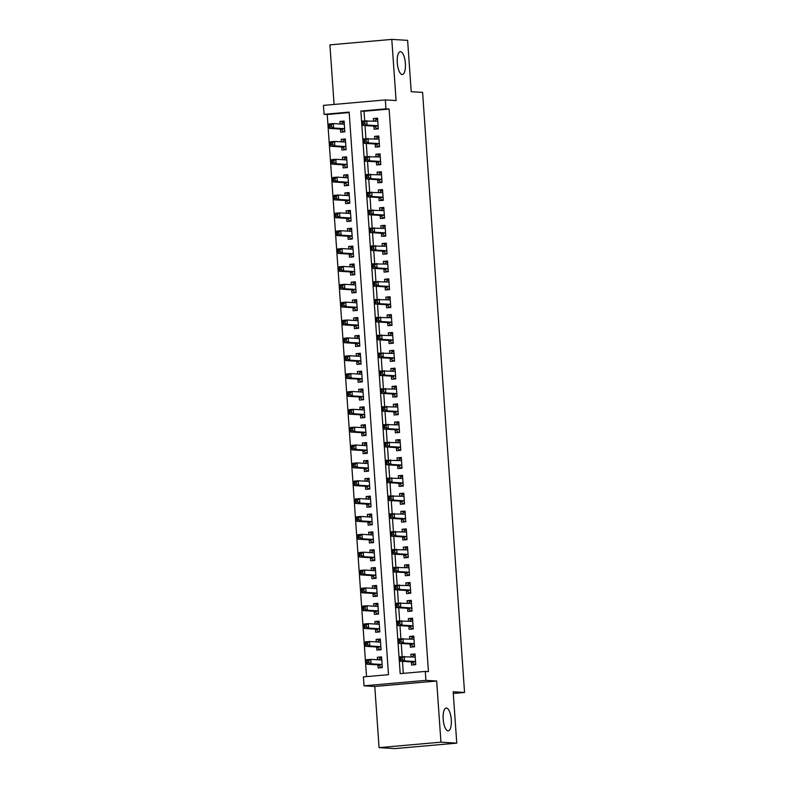<?xml version="1.0" encoding="UTF-8"?>
<svg xmlns="http://www.w3.org/2000/svg" width="788" height="788" viewBox="0 0 788 788"><rect width="100%" height="100%" fill="white"/><g stroke="black" fill="none" stroke-linecap="round" stroke-linejoin="round"><path stroke-width="1.18" d="M402.136 74.525A11.475 4.019 -95.1 0 1 397.31 63.148A11.475 4.019 -95.1 0 1 400.324 51.673A11.475 4.019 -95.1 0 1 400.531 51.663A11.475 4.019 -95.1 0 1 405.357 63.04A11.475 4.019 -95.1 0 1 402.343 74.525A11.475 4.019 -95.1 0 1 402.136 74.525M448.027 730.86A11.475 4.019 -95.1 0 1 443.201 719.493A11.475 4.019 -95.1 0 1 446.215 708.008A11.475 4.019 -95.1 0 1 446.432 708.008A11.475 4.019 -95.1 0 1 451.258 719.385A11.475 4.019 -95.1 0 1 448.234 730.86A11.475 4.019 -95.1 0 1 448.027 730.86M324.065 114.319L323.444 105.385L385.322 99.918L385.943 108.852L360.855 111.069L400.196 673.641L425.284 671.425L425.914 680.359L364.026 685.826L363.406 676.892L388.494 674.676L349.153 112.103L324.065 114.319L327.227 114.506L366.538 676.616M453.287 693.47L464.556 692.475L422.595 92.393L411.208 91.703L407.623 40.355L391.803 39.4L329.916 44.867L334.082 104.449M464.556 692.475L453.169 691.785L456.764 743.133L394.877 748.6L379.067 747.645L440.945 742.178L436.67 681.009L425.914 680.359M436.67 681.009L374.783 686.476L379.067 747.645M374.783 686.476L364.026 685.826M456.764 743.133L440.945 742.178M373.896 126.11L374.113 129.232L378.299 128.868L377.55 118.151L373.364 118.515L373.542 121.017M375.147 143.968L375.364 147.09L379.54 146.726L378.792 136.009L374.615 136.373L374.793 138.875M376.398 161.826L376.615 164.948L380.791 164.584L380.043 153.867L375.866 154.241L376.034 156.733M377.639 179.684L377.866 182.816L382.042 182.442L381.293 171.725L377.107 172.099L377.285 174.601M378.89 197.542L379.107 200.674L383.293 200.3L382.544 189.583L378.358 189.957L378.536 192.459M380.141 215.41L380.358 218.532L384.544 218.158L383.795 207.451L379.609 207.815L379.786 210.317M381.392 233.268L381.609 236.39L385.785 236.026L385.036 225.309L380.86 225.673L381.037 228.175M382.643 251.126L382.86 254.248L387.036 253.884L386.287 243.167L382.111 243.531L382.279 246.033M383.884 268.984L384.101 272.106L388.287 271.742L387.538 261.025L383.352 261.399L383.529 263.891M385.135 286.842L385.352 289.974L389.538 289.6L388.789 278.883L384.603 279.257L384.78 281.759M386.386 304.7L386.603 307.832L390.789 307.458L390.03 296.741L385.854 297.115L386.031 299.617M387.637 322.568L387.854 325.69L392.03 325.316L391.281 314.599L387.105 314.973L387.282 317.475M388.878 340.426L389.105 343.548L393.281 343.184L392.532 332.467L388.356 332.831L388.523 335.333M390.129 358.284L390.346 361.406L394.532 361.042L393.783 350.325L389.597 350.69L389.774 353.191M391.38 376.142L391.597 379.264L395.783 378.9L395.034 368.183L390.848 368.548L391.025 371.049M392.631 394L392.848 397.122L397.024 396.758L396.275 386.041L392.099 386.416L392.276 388.908M393.882 411.858L394.099 414.99L398.275 414.616L397.526 403.899L393.35 404.274L393.517 406.775M395.123 429.716L395.349 432.848L399.526 432.474L398.777 421.757L394.591 422.132L394.768 424.634M396.374 447.584L396.591 450.706L400.777 450.332L400.028 439.625L395.842 439.99L396.019 442.492M397.625 465.442L397.841 468.565L402.028 468.2L401.279 457.483L397.093 457.848L397.27 460.35M398.876 483.3L399.092 486.423L403.269 486.058L402.52 475.341L398.344 475.706L398.521 478.208M400.127 501.158L400.343 504.281L404.52 503.916L403.771 493.199L399.595 493.574L399.762 496.066M401.368 519.016L401.594 522.149L405.771 521.774L405.022 511.057L400.836 511.432L401.013 513.934M402.619 536.874L402.835 540.007L407.022 539.632L406.273 528.915L402.087 529.29L402.264 531.792M403.87 554.742L404.086 557.865L408.273 557.49L407.514 546.774L403.338 547.148L403.515 549.65M405.121 572.6L405.337 575.723L409.514 575.358L408.765 564.641L404.589 565.006L404.766 567.508M406.362 590.458L406.588 593.581L410.765 593.216L410.016 582.499L405.84 582.864L406.007 585.366M407.613 608.316L407.829 611.439L412.016 611.074L411.267 600.357L407.081 600.722L407.258 603.224M408.864 626.174L409.08 629.297L413.267 628.932L412.518 618.216L408.332 618.59L408.509 621.082M410.115 644.032L410.331 647.165L414.518 646.79L413.759 636.074L409.583 636.448L409.76 638.95M381.609 657.517L377.383 657.261L377.56 659.763M377.915 664.855L378.132 667.978L382.308 667.603L381.559 656.896L377.383 657.261M380.358 639.659L376.132 639.403L376.309 641.905M376.664 646.997L376.881 650.12L381.067 649.745L380.318 639.029L376.132 639.403M379.107 621.801L374.881 621.545L375.058 624.047M375.413 629.129L375.63 632.262L379.816 631.887L379.067 621.171L374.881 621.545M377.856 603.943L373.64 603.687L373.808 606.179M374.162 611.271L374.389 614.394L378.565 614.029L377.816 603.312L373.64 603.687M376.615 586.075L372.389 585.819L372.566 588.321M372.921 593.413L373.138 596.536L377.314 596.171L376.565 585.454L372.389 585.819M375.364 568.217L371.138 567.961L371.315 570.463M371.67 575.555L371.887 578.678L376.073 578.313L375.315 567.596L371.138 567.961M374.113 550.359L369.887 550.103L370.065 552.605M370.419 557.697L370.636 560.82L374.822 560.455L374.073 549.738L369.887 550.103M372.862 532.501L368.636 532.245L368.814 534.747M369.168 539.839L369.385 542.962L373.571 542.587L372.822 531.87L368.636 532.245M371.621 514.643L367.395 514.387L367.563 516.889M367.927 521.971L368.144 525.104L372.32 524.729L371.572 514.012L367.395 514.387M370.37 496.785L366.144 496.529L366.321 499.031M366.676 504.113L366.893 507.245L371.069 506.871L370.321 496.154L366.144 496.529M369.119 478.917L364.893 478.671L365.071 481.163M365.425 486.255L365.642 489.378L369.828 489.013L369.079 478.296L364.893 478.671M367.868 461.059L363.642 460.803L363.82 463.305M364.174 468.397L364.391 471.519L368.577 471.155L367.829 460.438L363.642 460.803M366.617 443.201L362.391 442.945L362.569 445.447M362.923 450.539L363.15 453.661L367.326 453.297L366.578 442.58L362.391 442.945M365.376 425.343L361.15 425.087L361.318 427.589M361.682 432.681L361.899 435.803L366.075 435.429L365.327 424.722L361.15 425.087M364.125 407.485L359.899 407.229L360.077 409.73M360.431 414.823L360.648 417.945L364.824 417.571L364.076 406.854L359.899 407.229M362.874 389.627L358.648 389.37L358.826 391.872M359.18 396.955L359.397 400.087L363.583 399.713L362.835 388.996L358.648 389.37M361.623 371.769L357.397 371.512L357.575 374.005M357.929 379.097L358.146 382.219L362.332 381.855L361.584 371.138L357.397 371.512M360.372 353.901L356.156 353.645L356.324 356.146M356.678 361.239L356.905 364.361L361.081 363.997L360.333 353.28L356.156 353.645M359.131 336.043L354.905 335.786L355.073 338.288M355.437 343.381L355.654 346.503L359.83 346.139L359.082 335.422L354.905 335.786M357.88 318.185L353.654 317.928L353.832 320.43M354.186 325.523L354.403 328.645L358.589 328.281L357.831 317.564L353.654 317.928M356.629 300.326L352.403 300.07L352.581 302.572M352.935 307.665L353.152 310.787L357.338 310.413L356.59 299.696L352.403 300.07M355.378 282.468L351.152 282.212L351.33 284.714M351.684 289.797L351.901 292.929L356.087 292.555L355.339 281.838L351.152 282.212M354.137 264.61L349.911 264.354L350.079 266.856M350.433 271.939L350.66 275.071L354.836 274.697L354.088 263.98L349.911 264.354M352.886 246.743L348.66 246.496L348.838 248.988M349.192 254.081L349.409 257.203L353.585 256.839L352.837 246.122L348.66 246.496M351.635 228.884L347.409 228.628L347.587 231.13M347.941 236.223L348.158 239.345L352.344 238.981L351.586 228.264L347.409 228.628M350.384 211.026L346.159 210.77L346.336 213.272M346.69 218.365L346.907 221.487L351.093 221.123L350.345 210.406L346.159 210.77M349.133 193.168L344.908 192.912L345.085 195.414M345.44 200.507L345.666 203.629L349.842 203.255L349.094 192.548L344.908 192.912M347.892 175.31L343.666 175.054L343.834 177.556M344.198 182.649L344.415 185.771L348.591 185.397L347.843 174.68L343.666 175.054M346.641 157.452L342.416 157.196L342.593 159.698M342.947 164.781L343.164 167.913L347.341 167.539L346.592 156.822L342.416 157.196M345.39 139.594L341.165 139.338L341.342 141.83M341.696 146.923L341.913 150.045L346.099 149.681L345.351 138.964L341.165 139.338M349.183 112.566L327.227 114.506M340.446 129.065L340.662 132.187L344.849 131.823L344.1 121.106L339.914 121.47L340.091 123.972M425.284 671.425L428.445 671.612L389.114 109.04L364.026 111.256L364.686 120.791M365.021 125.568L365.937 138.649M366.272 143.436L367.188 156.507M367.523 161.294L368.439 174.365M368.774 179.152L369.68 192.233M370.015 197.01L370.931 210.091M371.266 214.868L372.182 227.949M372.517 232.726L373.433 245.807M373.768 250.584L374.684 263.665M375.019 268.452L375.925 281.523M376.26 286.31L377.176 299.391M377.511 304.168L378.427 317.249M378.762 322.026L379.678 335.107M380.013 339.884L380.929 352.965M381.264 357.742L382.17 370.823M382.505 375.61L383.421 388.681M383.756 393.468L384.672 406.549M385.007 411.326L385.923 424.407M386.258 429.184L387.174 442.265M387.499 447.042L388.415 460.123M388.75 464.9L389.666 477.981M390.001 482.758L390.917 495.839M391.252 500.626L392.168 513.697M392.503 518.484L393.409 531.565M393.744 536.342L394.66 549.423M394.995 554.2L395.911 567.281M396.246 572.058L397.162 585.139M397.497 589.916L398.413 602.997M398.748 607.784L399.654 620.855M399.989 625.642L400.905 638.723M401.24 643.5L402.156 656.581M402.491 661.359L403.328 673.366M411.366 661.89L411.582 665.023L415.759 664.648L415.01 653.932L410.834 654.306L411.001 656.808M385.322 99.918L396.078 100.568L391.803 39.4M389.114 109.04L385.943 108.852M364.026 111.256L360.855 111.069M415.059 654.562L410.834 654.306M344.139 121.726L339.914 121.47M413.808 636.704L409.583 636.448M412.557 618.846L408.332 618.59M411.306 600.978L407.081 600.722M410.065 583.12L405.84 582.864M408.814 565.262L404.589 565.006M407.563 547.404L403.338 547.148M406.312 529.546L402.087 529.29M405.062 511.688L400.836 511.432M403.82 493.82L399.595 493.574M402.57 475.962L398.344 475.706M401.319 458.104L397.093 457.848M400.068 440.246L395.842 439.99M398.817 422.388L394.591 422.132M397.576 404.53L393.35 404.274M396.325 386.672L392.099 386.416M395.074 368.804L390.848 368.548M393.823 350.946L389.597 350.69M392.572 333.088L388.356 332.831M391.331 315.23L387.105 314.973M390.08 297.371L385.854 297.115M388.829 279.513L384.603 279.257M387.578 261.646L383.352 261.399M386.337 243.787L382.111 243.531M385.086 225.929L380.86 225.673M383.835 208.071L379.609 207.815M382.584 190.213L378.358 189.957M381.333 172.355L377.107 172.099M380.092 154.497L375.866 154.241M378.841 136.629L374.615 136.373M377.59 118.771L373.364 118.515M415.739 664.382L414.114 664.284L415.729 664.146M412.183 656.877L413.483 655.35L415.099 655.212M414.114 664.284L412.114 662.068A1.793 0.63 84.9 0 0 411.868 661.93L400.353 661.23L400.038 656.768L415.099 657.054M402.235 657.793L404.224 656.394L404.53 660.856L400.353 661.23L400.688 659.733L402.363 659.586L402.235 657.793L400.57 657.941L400.688 659.733M415.542 661.526L404.53 660.856L402.363 659.586M400.038 656.768L400.57 657.941M381.648 658.167L380.043 658.315L378.733 659.832M382.279 667.101L380.663 667.239L382.298 667.337M381.648 660.009L370.774 659.349L371.089 663.821L366.903 664.185L378.417 664.885A1.793 0.63 -95.1 0 1 378.664 665.023L380.663 667.239M367.238 662.688L366.903 664.185L366.587 659.723L370.774 659.349L368.794 660.748L367.119 660.896L367.238 662.688L368.912 662.541L368.794 660.748M368.912 662.541L371.089 663.821L382.091 664.481M367.119 660.896L366.587 659.723M414.498 646.524L412.863 646.426L414.478 646.278M410.932 639.019L412.242 637.492L413.848 637.354M412.863 646.426L410.863 644.21A1.793 0.63 84.9 0 0 410.617 644.062L399.102 643.372L398.787 638.901L413.986 639.206M400.994 639.935L402.973 638.536L403.289 642.998L399.102 643.372L399.447 641.865L401.112 641.718L400.994 639.935L399.319 640.083L399.447 641.865M414.291 643.668L403.289 642.998L401.112 641.718M398.787 638.901L399.319 640.083M413.247 628.666L411.612 628.568L413.227 628.42M409.691 621.161L410.991 619.634L412.607 619.496M411.612 628.568L409.612 626.352A1.793 0.63 84.9 0 0 409.366 626.204L397.851 625.514L397.546 621.043L412.607 621.338M399.743 622.077L401.722 620.678L402.038 625.14L397.851 625.514L398.196 624.007L399.871 623.86L399.743 622.077L398.068 622.225L398.196 624.007M413.05 625.81L402.038 625.14L399.871 623.86M397.546 621.043L398.068 622.225M411.996 610.808L410.361 610.71L411.976 610.562M408.44 603.303L409.74 601.776L411.356 601.638M410.361 610.71L408.371 608.494A1.793 0.63 84.9 0 0 408.125 608.346L396.61 607.646L396.295 603.184L411.356 603.47M398.492 604.219L400.471 602.82L400.787 607.282L396.61 607.646L396.945 606.149L398.62 606.002L398.492 604.219L396.817 604.366L396.945 606.149M411.799 607.952L400.787 607.282L398.62 606.002M396.295 603.184L396.817 604.366M410.745 592.94L409.12 592.842L410.735 592.704M407.189 585.435L408.489 583.918L410.105 583.77M409.12 592.842L407.12 590.636A1.793 0.63 84.9 0 0 406.874 590.488L395.359 589.788L395.044 585.326L410.233 585.622M397.241 586.361L399.23 584.952L399.536 589.424L395.359 589.788L395.694 588.291L397.369 588.144L397.241 586.361L395.566 586.508L395.694 588.291M410.548 590.084L399.536 589.424L397.369 588.144M395.044 585.326L395.566 586.508M380.407 640.309L378.792 640.447L377.491 641.974M381.028 649.243L379.412 649.381L381.047 649.479M380.535 642.161L369.523 641.491L369.838 645.953L365.652 646.327L377.166 647.027A1.793 0.63 -95.1 0 1 377.413 647.165L379.412 649.381M365.996 644.83L365.652 646.327L365.346 641.865L369.523 641.491L367.543 642.89L365.868 643.038L365.996 644.83L367.661 644.683L367.543 642.89M367.661 644.683L369.838 645.953L380.85 646.623M365.868 643.038L365.346 641.865M379.156 622.451L377.541 622.589L376.24 624.116M379.777 631.375L378.161 631.523L379.796 631.621M379.156 624.293L368.272 623.633L368.587 628.095L364.411 628.469L375.925 629.159A1.793 0.63 -95.1 0 1 376.171 629.307L378.161 631.523M364.745 626.962L364.411 628.469L364.095 623.997L368.272 623.633L366.292 625.032L364.617 625.18L364.745 626.962L366.42 626.815L366.292 625.032M366.42 626.815L368.587 628.095L379.599 628.765M364.617 625.18L364.095 623.997M377.905 604.593L376.29 604.731L374.989 606.258M378.526 613.517L376.92 613.665L378.545 613.763M377.905 606.435L367.031 605.775L367.336 610.237L363.16 610.611L374.674 611.301A1.793 0.63 -95.1 0 1 374.921 611.449L376.92 613.665M363.495 609.104L363.16 610.611L362.844 606.139L367.031 605.775L365.041 607.174L363.366 607.321L363.495 609.104L365.169 608.957L365.041 607.174M365.169 608.957L367.336 610.237L378.348 610.907M363.366 607.321L362.844 606.139M376.654 586.735L375.039 586.873L373.739 588.4M377.285 595.659L375.669 595.807L377.294 595.905M376.782 588.577L365.78 587.917L366.085 592.379L361.909 592.743L373.423 593.443A1.793 0.63 -95.1 0 1 373.67 593.591L375.669 595.807M362.244 591.246L361.909 592.743L361.594 588.281L365.78 587.917L363.79 589.316L362.125 589.463L362.244 591.246L363.918 591.099L363.79 589.316M363.918 591.099L366.085 592.379L377.097 593.049M362.125 589.463L361.594 588.281M409.494 575.082L407.869 574.984L409.484 574.846M405.938 567.577L407.248 566.06L408.854 565.912M407.869 574.984L405.869 572.768A1.793 0.63 84.9 0 0 405.623 572.63L394.108 571.93L393.793 567.468L408.854 567.754M395.99 568.503L397.979 567.094L398.285 571.566L394.108 571.93L394.443 570.433L396.118 570.285L395.99 568.503L394.325 568.65L394.443 570.433M409.297 572.226L398.285 571.566L396.118 570.285M393.793 567.468L394.325 568.65M375.413 568.867L373.798 569.015L372.488 570.532M376.034 577.801L374.418 577.939L376.053 578.037M375.403 570.709L364.529 570.059L364.844 574.521L360.658 574.885L372.172 575.585A1.793 0.63 -95.1 0 1 372.419 575.732L374.418 577.939M361.002 573.388L360.658 574.885L360.352 570.423L364.529 570.059L362.549 571.458L360.874 571.605L361.002 573.388L362.667 573.24L362.549 571.458M362.667 573.24L364.844 574.521L375.846 575.181M360.874 571.605L360.352 570.423M408.253 557.224L406.618 557.126L408.233 556.988M404.687 549.719L405.997 548.202L407.613 548.054M406.618 557.126L404.618 554.91A1.793 0.63 84.9 0 0 404.372 554.772L392.857 554.072L392.552 549.61L407.741 549.906M394.749 550.635L396.728 549.236L397.044 553.698L392.857 554.072L393.202 552.575L394.867 552.427L394.749 550.635L393.074 550.782L393.202 552.575M408.046 554.368L397.044 553.698L394.867 552.427M392.552 549.61L393.074 550.782M374.162 551.009L372.547 551.157L371.246 552.674M374.783 559.943L373.167 560.081L374.802 560.179M374.29 552.861L363.278 552.191L363.593 556.663L359.407 557.027L370.921 557.727A1.793 0.63 -95.1 0 1 371.168 557.865L373.167 560.081M359.752 555.53L359.407 557.027L359.101 552.565L363.278 552.191L361.298 553.6L359.624 553.747L359.752 555.53L361.426 555.382L361.298 553.6M361.426 555.382L363.593 556.663L374.605 557.323M359.624 553.747L359.101 552.565M407.002 539.366L405.367 539.268L406.982 539.12M403.446 531.861L404.746 530.334L406.362 530.196M405.367 539.268L403.367 537.052A1.793 0.63 84.9 0 0 403.121 536.914L391.606 536.214L391.301 531.752L406.362 532.038M393.498 532.777L395.478 531.378L395.793 535.84L391.606 536.214L391.951 534.717L393.626 534.569L393.498 532.777L391.823 532.924L391.951 534.717M406.805 536.51L395.793 535.84L393.626 534.569M391.301 531.752L391.823 532.924M372.911 533.151L371.296 533.299L369.996 534.816M373.532 542.085L371.926 542.223L373.551 542.321M372.911 534.993L362.027 534.333L362.342 538.795L358.166 539.169L369.68 539.869A1.793 0.63 -95.1 0 1 369.927 540.007L371.926 542.223M358.501 537.672L358.166 539.169L357.851 534.707L362.027 534.333L360.047 535.732L358.373 535.879L358.501 537.672L360.175 537.524L360.047 535.732M360.175 537.524L362.342 538.795L373.354 539.465M358.373 535.879L357.851 534.707M405.751 521.508L404.126 521.41L405.731 521.262M402.195 514.003L403.495 512.476L405.111 512.338M404.126 521.41L402.126 519.193A1.793 0.63 84.9 0 0 401.88 519.046L390.365 518.356L390.05 513.884L405.111 514.18M392.247 514.919L394.227 513.52L394.542 517.982L390.365 518.356L390.7 516.849L392.375 516.701L392.247 514.919L390.572 515.066L390.7 516.849M405.554 518.652L394.542 517.982L392.375 516.701M390.05 513.884L390.572 515.066M371.66 515.293L370.045 515.431L368.745 516.958M372.291 524.227L370.675 524.365L372.3 524.463M371.66 517.135L360.786 516.475L361.091 520.937L356.915 521.311L368.429 522.011A1.793 0.63 -95.1 0 1 368.676 522.149L370.675 524.365M357.25 519.814L356.915 521.311L356.6 516.849L360.786 516.475L358.796 517.874L357.122 518.021L357.25 519.814L358.924 519.666L358.796 517.874M358.924 519.666L361.091 520.937L372.103 521.607M357.122 518.021L356.6 516.849M404.5 503.65L402.875 503.552L404.49 503.404M400.944 496.144L402.244 494.618L403.86 494.48M402.875 503.552L400.875 501.335A1.793 0.63 84.9 0 0 400.629 501.188L389.114 500.498L388.799 496.026L403.988 496.322M390.996 497.061L392.985 495.662L393.291 500.124L389.114 500.498L389.449 498.991L391.124 498.843L390.996 497.061L389.331 497.208L389.449 498.991M404.303 500.794L393.291 500.124L391.124 498.843M388.799 496.026L389.331 497.208M370.409 497.435L368.804 497.573L367.494 499.099M371.04 506.359L369.424 506.507L371.049 506.605M370.547 499.277L359.535 498.617L359.85 503.079L355.664 503.453L367.178 504.143A1.793 0.63 -95.1 0 1 367.425 504.29L369.424 506.507M355.999 501.946L355.664 503.453L355.349 498.981L359.535 498.617L357.545 500.016L355.88 500.163L355.999 501.946L357.673 501.798L357.545 500.016M357.673 501.798L359.85 503.079L370.853 503.749M355.88 500.163L355.349 498.981M403.259 485.792L401.624 485.694L403.239 485.546M399.693 478.277L401.003 476.76L402.609 476.612M401.624 485.694L399.624 483.477A1.793 0.63 84.9 0 0 399.378 483.33L387.863 482.63L387.548 478.168L402.747 478.464M389.755 479.202L391.734 477.804L392.05 482.266L387.863 482.63L388.198 481.133L389.873 480.985L389.755 479.202L388.08 479.35L388.198 481.133M403.052 482.926L392.05 482.266L389.873 480.985M387.548 478.168L388.08 479.35M369.168 479.577L367.553 479.715L366.243 481.241M369.789 488.501L368.173 488.649L369.808 488.747M369.158 481.419L358.284 480.759L358.599 485.221L354.413 485.595L365.928 486.285A1.793 0.63 -95.1 0 1 366.174 486.432L368.173 488.649M354.758 484.088L354.413 485.595L354.108 481.123L358.284 480.759L356.304 482.157L354.63 482.305L354.758 484.088L356.422 483.94L356.304 482.157M356.422 483.94L358.599 485.221L369.602 485.891M354.63 482.305L354.108 481.123M402.008 467.924L400.373 467.826L401.988 467.688M398.452 460.419L399.752 458.902L401.368 458.754M400.373 467.826L398.373 465.609A1.793 0.63 84.9 0 0 398.127 465.472L386.613 464.772L386.307 460.31L401.358 460.596M388.504 461.344L390.484 459.936L390.799 464.408L386.613 464.772L386.957 463.275L388.622 463.127L388.504 461.344L386.829 461.492L386.957 463.275M401.801 465.068L390.799 464.408L388.622 463.127M386.307 460.31L386.829 461.492M367.917 461.709L366.302 461.857L365.002 463.374M368.538 470.643L366.922 470.791L368.557 470.889M367.917 463.551L357.033 462.901L357.348 467.363L353.162 467.727L364.686 468.427A1.793 0.63 -95.1 0 1 364.923 468.574L366.922 470.791M353.507 466.23L353.162 467.727L352.857 463.265L357.033 462.901L355.053 464.299L353.379 464.447L353.507 466.23L355.181 466.082L355.053 464.299M355.181 466.082L357.348 467.363L368.36 468.023M353.379 464.447L352.857 463.265M400.757 450.066L399.122 449.968L400.737 449.83M397.201 442.56L398.501 441.044L400.117 440.896M399.122 449.968L397.122 447.751A1.793 0.63 84.9 0 0 396.886 447.614L385.371 446.914L385.056 442.452L400.245 442.748M387.253 443.477L389.233 442.078L389.548 446.55L385.371 446.914L385.706 445.417L387.381 445.269L387.253 443.477L385.578 443.624L385.706 445.417M400.56 447.21L389.548 446.55L387.381 445.269M385.056 442.452L385.578 443.624M366.666 443.851L365.051 443.999L363.751 445.516M367.287 452.785L365.681 452.923L367.306 453.021M366.794 445.703L355.782 445.033L356.097 449.505L351.921 449.869L363.435 450.569A1.793 0.63 -95.1 0 1 363.682 450.706L365.681 452.923M352.256 448.372L351.921 449.869L351.606 445.407L355.782 445.033L353.802 446.441L352.128 446.589L352.256 448.372L353.93 448.224L353.802 446.441M353.93 448.224L356.097 449.505L367.109 450.165M352.128 446.589L351.606 445.407M399.506 432.208L397.881 432.11L399.486 431.972M395.95 424.702L397.25 423.176L398.866 423.038M397.881 432.11L395.881 429.893A1.793 0.63 84.9 0 0 395.635 429.755L384.12 429.056L383.805 424.594L398.866 424.88M386.002 425.619L387.982 424.22L388.297 428.682L384.12 429.056L384.455 427.559L386.13 427.411L386.002 425.619L384.327 425.766L384.455 427.559M399.309 429.352L388.297 428.682L386.13 427.411M383.805 424.594L384.327 425.766M365.415 425.993L363.8 426.141L362.5 427.657M366.046 434.927L364.43 435.065L366.056 435.163M365.415 427.835L354.541 427.175L354.846 431.647L350.67 432.011L362.184 432.711A1.793 0.63 -95.1 0 1 362.431 432.848L364.43 435.065M351.005 430.514L350.67 432.011L350.355 427.549L354.541 427.175L352.551 428.574L350.887 428.721L351.005 430.514L352.679 430.366L352.551 428.574M352.679 430.366L354.846 431.647L365.859 432.307M350.887 428.721L350.355 427.549M398.255 414.35L396.63 414.252L398.245 414.104M394.699 406.844L396 405.318L397.615 405.18M396.63 414.252L394.63 412.035A1.793 0.63 84.9 0 0 394.384 411.888L382.869 411.198L382.554 406.726L397.743 407.032M384.751 407.76L386.741 406.362L387.046 410.824L382.869 411.198L383.204 409.691L384.879 409.543L384.751 407.76L383.086 407.908L383.204 409.691M398.058 411.494L387.046 410.824L384.879 409.543M382.554 406.726L383.086 407.908M364.164 408.135L362.559 408.273L361.249 409.799M364.795 417.069L363.179 417.207L364.814 417.305M364.302 409.987L353.29 409.317L353.605 413.779L349.419 414.153L360.934 414.852A1.793 0.63 -95.1 0 1 361.18 414.99L363.179 417.207M349.754 412.656L349.419 414.153L349.104 409.691L353.29 409.317L351.31 410.715L349.636 410.863L349.754 412.656L351.428 412.508L351.31 410.715M351.428 412.508L353.605 413.779L364.608 414.449M349.636 410.863L349.104 409.691M397.014 396.492L395.379 396.394L396.994 396.246M393.448 388.986L394.758 387.46L396.364 387.322M395.379 396.394L393.379 394.177A1.793 0.63 84.9 0 0 393.133 394.03L381.619 393.34L381.303 388.868L396.502 389.164M383.51 389.902L385.49 388.504L385.805 392.966L381.619 393.34L381.953 391.833L383.628 391.685L383.51 389.902L381.835 390.05L381.953 391.833M396.807 393.636L385.805 392.966L383.628 391.685M381.303 388.868L381.835 390.05M362.923 390.277L361.308 390.415L360.008 391.941M363.544 399.201L361.928 399.349L363.564 399.447M362.923 392.119L352.039 391.459L352.354 395.921L348.168 396.295L359.683 396.985A1.793 0.63 -95.1 0 1 359.929 397.132L361.928 399.349M348.513 394.788L348.168 396.295L347.863 391.823L352.039 391.459L350.059 392.857L348.385 393.005L348.513 394.788L350.177 394.64L350.059 392.857M350.177 394.64L352.354 395.921L363.357 396.591M348.385 393.005L347.863 391.823M395.763 378.634L394.128 378.536L395.743 378.388M392.207 371.128L393.507 369.602L395.123 369.464M394.128 378.536L392.129 376.319A1.793 0.63 84.9 0 0 391.882 376.171L380.368 375.472L380.062 371.01L395.123 371.296M382.259 372.044L384.239 370.646L384.554 375.108L380.368 375.472L380.712 373.975L382.377 373.827L382.259 372.044L380.584 372.192L380.712 373.975M395.556 375.777L384.554 375.108L382.377 373.827M380.062 371.01L380.584 372.192M361.672 372.419L360.057 372.557L358.757 374.083M362.293 381.343L360.677 381.49L362.313 381.589M361.672 374.261L350.788 373.601L351.103 378.063L346.927 378.437L358.441 379.126A1.793 0.63 -95.1 0 1 358.678 379.274L360.677 381.49M347.262 376.93L346.927 378.437L346.612 373.965L350.788 373.601L348.808 374.999L347.134 375.147L347.262 376.93L348.936 376.782L348.808 374.999M348.936 376.782L351.103 378.063L362.116 378.733M347.134 375.147L346.612 373.965M394.512 360.766L392.877 360.668L394.493 360.53M390.956 353.26L392.257 351.744L393.872 351.596M392.877 360.668L390.887 358.461A1.793 0.63 84.9 0 0 390.641 358.313L379.126 357.614L378.811 353.152L394 353.448M381.008 354.186L382.988 352.778L383.303 357.25L379.126 357.614L379.461 356.117L381.136 355.969L381.008 354.186L379.333 354.334L379.461 356.117M394.315 357.91L383.303 357.25L381.136 355.969M378.811 353.152L379.333 354.334M360.421 354.561L358.806 354.699L357.506 356.225M361.042 363.485L359.436 363.632L361.062 363.731M360.549 356.403L349.547 355.743L349.852 360.205L345.676 360.569L357.191 361.268A1.793 0.63 -95.1 0 1 357.437 361.416L359.436 363.632M346.011 359.072L345.676 360.569L345.361 356.107L349.547 355.743L347.557 357.141L345.883 357.289L346.011 359.072L347.685 358.924L347.557 357.141M347.685 358.924L349.852 360.205L360.865 360.874M345.883 357.289L345.361 356.107M393.261 342.908L391.636 342.81L393.242 342.672M389.705 335.402L391.006 333.885L392.621 333.738M391.636 342.81L389.636 340.593A1.793 0.63 84.9 0 0 389.39 340.455L377.876 339.756L377.56 335.294L392.621 335.58M379.757 336.328L381.747 334.92L382.052 339.392L377.876 339.756L378.21 338.259L379.885 338.111L379.757 336.328L378.082 336.476L378.21 338.259M393.064 340.052L382.052 339.392L379.885 338.111M377.56 335.294L378.082 336.476M359.17 336.693L357.555 336.84L356.255 338.357M359.801 345.627L358.185 345.765L359.811 345.863M359.17 338.535L348.296 337.885L348.601 342.347L344.425 342.711L355.94 343.41A1.793 0.63 -95.1 0 1 356.186 343.558L358.185 345.765M344.76 341.214L344.425 342.711L344.11 338.249L348.296 337.885L346.306 339.283L344.642 339.431L344.76 341.214L346.434 341.066L346.306 339.283M346.434 341.066L348.601 342.347L359.614 343.007M344.642 339.431L344.11 338.249M392.01 325.05L390.385 324.951L392 324.814M388.454 317.544L389.755 316.027L391.37 315.88M390.385 324.951L388.385 322.735A1.793 0.63 84.9 0 0 388.139 322.597L376.625 321.898L376.309 317.436L391.37 317.722M378.506 318.46L380.496 317.062L380.801 321.524L376.625 321.898L376.959 320.401L378.634 320.253L378.506 318.46L376.841 318.608L376.959 320.401M391.813 322.194L380.801 321.524L378.634 320.253M376.309 317.436L376.841 318.608M357.919 318.835L356.314 318.982L355.004 320.499M358.55 327.769L356.934 327.906L358.57 328.005M357.919 320.677L347.045 320.017L347.36 324.489L343.174 324.853L354.689 325.552A1.793 0.63 -95.1 0 1 354.935 325.69L356.934 327.906M343.519 323.356L343.174 324.853L342.859 320.391L347.045 320.017L345.065 321.425L343.391 321.573L343.519 323.356L345.183 323.208L345.065 321.425M345.183 323.208L347.36 324.489L358.363 325.149M343.391 321.573L342.859 320.391M390.769 307.192L389.134 307.093L390.75 306.946M387.204 299.686L388.514 298.159L390.129 298.022M389.134 307.093L387.135 304.877A1.793 0.63 84.9 0 0 386.888 304.739L375.374 304.04L375.068 299.578L390.257 299.873M377.265 300.602L379.245 299.204L379.56 303.666L375.374 304.04L375.718 302.543L377.383 302.395L377.265 300.602L375.59 300.75L375.718 302.543M390.562 304.335L379.56 303.666L377.383 302.395M375.068 299.578L375.59 300.75M356.678 300.977L355.063 301.124L353.763 302.641M357.299 309.911L355.684 310.048L357.319 310.147M356.806 302.828L345.794 302.159L346.109 306.621L341.923 306.995L353.438 307.694A1.793 0.63 -95.1 0 1 353.684 307.832L355.684 310.048M342.268 305.498L341.923 306.995L341.618 302.533L345.794 302.159L343.814 303.557L342.14 303.705L342.268 305.498L343.942 305.35L343.814 303.557M343.942 305.35L346.109 306.621L357.122 307.29M342.14 303.705L341.618 302.533M389.518 289.334L387.883 289.235L389.499 289.088M385.962 281.828L387.263 280.301L388.878 280.164M387.883 289.235L385.884 287.019A1.793 0.63 84.9 0 0 385.637 286.871L374.123 286.182L373.817 281.71L388.878 282.005M376.014 282.744L377.994 281.346L378.309 285.808L374.123 286.182L374.467 284.675L376.142 284.527L376.014 282.744L374.339 282.892L374.467 284.675M389.321 286.477L378.309 285.808L376.142 284.527M373.817 281.71L374.339 282.892M355.427 283.119L353.812 283.256L352.512 284.783M356.048 292.053L354.433 292.19L356.068 292.289M355.427 284.961L344.543 284.301L344.858 288.763L340.682 289.137L352.197 289.836A1.793 0.63 -95.1 0 1 352.443 289.974L354.433 292.19M341.017 287.64L340.682 289.137L340.367 284.675L344.543 284.301L342.563 285.699L340.889 285.847L341.017 287.64L342.691 287.492L342.563 285.699M342.691 287.492L344.858 288.763L355.871 289.432M340.889 285.847L340.367 284.675M388.267 271.476L386.632 271.377L388.248 271.23M384.711 263.97L386.012 262.443L387.627 262.305M386.632 271.377L384.642 269.161A1.793 0.63 84.9 0 0 384.396 269.013L372.882 268.324L372.566 263.852L387.627 264.138M374.763 264.886L376.743 263.488L377.058 267.95L372.882 268.324L373.216 266.817L374.891 266.669L374.763 264.886L373.088 265.034L373.216 266.817M388.07 268.619L377.058 267.95L374.891 266.669M372.566 263.852L373.088 265.034M354.176 265.261L352.561 265.398L351.261 266.925M354.807 274.185L353.191 274.332L354.817 274.431M354.176 267.102L343.302 266.442L343.607 270.905L339.431 271.279L350.946 271.968A1.793 0.63 -95.1 0 1 351.192 272.116L353.191 274.332M339.766 269.772L339.431 271.279L339.116 266.807L343.302 266.442L341.312 267.841L339.638 267.989L339.766 269.772L341.44 269.624L341.312 267.841M341.44 269.624L343.607 270.905L354.62 271.574M339.638 267.989L339.116 266.807M387.016 253.618L385.391 253.519L387.006 253.372M383.461 246.102L384.761 244.585L386.376 244.438M385.391 253.519L383.392 251.303A1.793 0.63 84.9 0 0 383.145 251.155L371.631 250.456L371.315 245.994L386.504 246.289M373.512 247.028L375.502 245.629L375.807 250.091L371.631 250.456L371.966 248.959L373.64 248.811L373.512 247.028L371.837 247.176L371.966 248.959M386.819 250.751L375.807 250.091L373.64 248.811M371.315 245.994L371.837 247.176M352.925 247.402L351.32 247.54L350.01 249.067M353.556 256.327L351.94 256.474L353.566 256.573M353.054 249.244L342.051 248.584L342.356 253.046L338.18 253.421L349.695 254.11A1.793 0.63 -95.1 0 1 349.941 254.258L351.94 256.474M338.515 251.914L338.18 253.421L337.865 248.949L342.051 248.584L340.061 249.983L338.397 250.131L338.515 251.914L340.189 251.766L340.061 249.983M340.189 251.766L342.356 253.046L353.369 253.716M338.397 250.131L337.865 248.949M385.765 235.75L384.14 235.651L385.756 235.513M382.21 228.244L383.52 226.727L385.125 226.58M384.14 235.651L382.141 233.435A1.793 0.63 84.9 0 0 381.894 233.297L370.38 232.598L370.065 228.136L385.125 228.422M372.261 229.17L374.251 227.762L374.566 232.233L370.38 232.598L370.715 231.101L372.389 230.953L372.261 229.17L370.596 229.318L370.715 231.101M385.568 232.893L374.566 232.233L372.389 230.953M370.065 228.136L370.596 229.318M351.684 229.535L350.069 229.682L348.759 231.199M352.305 238.468L350.69 238.616L352.325 238.715M351.675 231.376L340.8 230.726L341.115 235.188L336.929 235.553L348.444 236.252A1.793 0.63 -95.1 0 1 348.69 236.4L350.69 238.616M337.274 234.056L336.929 235.553L336.624 231.091L340.8 230.726L338.82 232.125L337.146 232.273L337.274 234.056L338.939 233.908L338.82 232.125M338.939 233.908L341.115 235.188L352.118 235.848M337.146 232.273L336.624 231.091M384.524 217.892L382.889 217.793L384.505 217.655M380.959 210.386L382.269 208.869L383.884 208.721M382.889 217.793L380.89 215.577A1.793 0.63 84.9 0 0 380.643 215.439L369.129 214.74L368.823 210.278L384.012 210.573M371.02 211.302L373 209.903L373.315 214.375L369.129 214.74L369.474 213.243L371.138 213.095L371.02 211.302L369.345 211.45L369.474 213.243M384.317 215.035L373.315 214.375L371.138 213.095M368.823 210.278L369.345 211.45M350.433 211.677L348.818 211.824L347.518 213.341M351.054 220.61L349.439 220.748L351.074 220.847M350.561 213.528L339.549 212.858L339.864 217.33L335.678 217.695L347.193 218.394A1.793 0.63 -95.1 0 1 347.439 218.532L349.439 220.748M336.023 216.198L335.678 217.695L335.373 213.233L339.549 212.858L337.569 214.267L335.895 214.415L336.023 216.198L337.697 216.05L337.569 214.267M337.697 216.05L339.864 217.33L350.877 217.99M335.895 214.415L335.373 213.233M383.273 200.034L381.638 199.935L383.254 199.797M379.717 192.528L381.018 191.001L382.633 190.863M381.638 199.935L379.639 197.719A1.793 0.63 84.9 0 0 379.402 197.581L367.878 196.882L367.572 192.42L382.633 192.705M369.769 193.444L371.749 192.045L372.064 196.507L367.878 196.882L368.223 195.385L369.897 195.237L369.769 193.444L368.094 193.592L368.223 195.385M383.076 197.177L372.064 196.507L369.897 195.237M367.572 192.42L368.094 193.592M349.183 193.818L347.567 193.966L346.267 195.483M349.803 202.752L348.197 202.89L349.823 202.989M349.183 195.66L338.298 195L338.613 199.472L334.437 199.837L345.952 200.536A1.793 0.63 -95.1 0 1 346.198 200.674L348.197 202.89M334.772 198.34L334.437 199.837L334.122 195.375L338.298 195L336.318 196.399L334.644 196.547L334.772 198.34L336.446 198.192L336.318 196.399M336.446 198.192L338.613 199.472L349.626 200.132M334.644 196.547L334.122 195.375M382.022 182.176L380.397 182.077L382.003 181.929M378.467 174.67L379.767 173.143L381.382 173.005M380.397 182.077L378.398 179.861A1.793 0.63 84.9 0 0 378.151 179.713L366.637 179.024L366.321 174.552L381.382 174.847M368.518 175.586L370.498 174.187L370.813 178.649L366.637 179.024L366.972 177.517L368.646 177.369L368.518 175.586L366.844 175.734L366.972 177.517M381.825 179.319L370.813 178.649L368.646 177.369M366.321 174.552L366.844 175.734M347.932 175.96L346.316 176.098L345.016 177.625M348.562 184.894L346.947 185.032L348.572 185.131M347.932 177.802L337.057 177.142L337.363 181.604L333.186 181.979L344.701 182.678A1.793 0.63 -95.1 0 1 344.947 182.816L346.947 185.032M333.521 180.482L333.186 181.979L332.871 177.517L337.057 177.142L335.067 178.541L333.403 178.689L333.521 180.482L335.195 180.334L335.067 178.541M335.195 180.334L337.363 181.604L348.375 182.274M333.403 178.689L332.871 177.517M380.771 164.318L379.146 164.219L380.762 164.071M377.216 156.812L378.516 155.285L380.131 155.147M379.146 164.219L377.147 162.003A1.793 0.63 84.9 0 0 376.9 161.855L365.386 161.166L365.071 156.694L380.259 156.989M367.267 157.728L369.257 156.329L369.562 160.791L365.386 161.166L365.721 159.659L367.395 159.511L367.267 157.728L365.602 157.876L365.721 159.659M380.574 161.461L369.562 160.791L367.395 159.511M365.071 156.694L365.602 157.876M346.681 158.102L345.075 158.24L343.765 159.767M347.311 167.026L345.696 167.174L347.331 167.273M346.819 159.954L335.806 159.284L336.121 163.746L331.935 164.121L343.45 164.81A1.793 0.63 -95.1 0 1 343.696 164.958L345.696 167.174M332.27 162.614L331.935 164.121L331.62 159.649L335.806 159.284L333.826 160.683L332.152 160.831L332.27 162.614L333.945 162.466L333.826 160.683M333.945 162.466L336.121 163.746L347.124 164.416M332.152 160.831L331.62 159.649M379.53 146.46L377.895 146.361L379.511 146.213M375.965 138.954L377.275 137.427L378.88 137.289M377.895 146.361L375.896 144.145A1.793 0.63 84.9 0 0 375.649 143.997L364.135 143.298L363.82 138.836L378.88 139.121M366.026 139.87L368.006 138.471L368.321 142.933L364.135 143.298L364.47 141.801L366.144 141.653L366.026 139.87L364.351 140.018L364.47 141.801M379.324 143.603L368.321 142.933L366.144 141.653M363.82 138.836L364.351 140.018M345.44 140.244L343.824 140.382L342.524 141.909M346.06 149.168L344.445 149.316L346.08 149.415M345.43 142.086L334.555 141.426L334.87 145.888L330.684 146.263L342.199 146.952A1.793 0.63 -95.1 0 1 342.445 147.1L344.445 149.316M331.029 144.756L330.684 146.263L330.379 141.791L334.555 141.426L332.575 142.825L330.901 142.973L331.029 144.756L332.694 144.608L332.575 142.825M332.694 144.608L334.87 145.888L345.873 146.558M330.901 142.973L330.379 141.791M378.279 128.592L376.644 128.493L378.26 128.355M374.724 121.086L376.024 119.569L377.639 119.421M376.644 128.493L374.645 126.287A1.793 0.63 84.9 0 0 374.399 126.139L362.884 125.44L362.579 120.978L377.639 121.263M364.775 122.012L366.755 120.603L367.07 125.075L362.884 125.44L363.229 123.943L364.893 123.795L364.775 122.012L363.101 122.16L363.229 123.943M378.073 125.735L367.07 125.075L364.893 123.795M362.579 120.978L363.101 122.16M344.189 122.386L342.573 122.524L341.273 124.051M344.809 131.31L343.194 131.458L344.829 131.557M344.189 124.218L333.304 123.568L333.619 128.03L329.443 128.395L340.958 129.094A1.793 0.63 -95.1 0 1 341.194 129.242L343.194 131.458M329.778 126.898L329.443 128.395L329.128 123.933L333.304 123.568L331.324 124.967L329.65 125.115L329.778 126.898L331.452 126.75L331.324 124.967M331.452 126.75L333.619 128.03L344.632 128.7M329.65 125.115L329.128 123.933M415.562 661.762L412.114 662.068M415.552 661.605L411.868 661.93M378.417 664.885L382.101 664.56M378.664 665.023L382.111 664.717M414.311 643.904L410.863 644.21M414.301 643.737L410.617 644.062M413.06 626.046L409.612 626.352M413.05 625.879L409.366 626.204M411.809 608.188L408.371 608.494M411.799 608.021L408.125 608.346M410.568 590.33L407.12 590.636M410.548 590.163L406.874 590.488M377.166 647.027L380.85 646.702M377.413 647.165L380.86 646.859M375.925 629.159L379.599 628.834M376.171 629.307L379.609 629.001M374.674 611.301L378.348 610.976M374.921 611.449L378.368 611.143M373.423 593.443L377.107 593.118M373.67 593.591L377.117 593.285M409.317 572.462L405.869 572.768M409.307 572.305L405.623 572.63M372.172 575.585L375.856 575.26M372.419 575.732L375.866 575.427M408.066 554.604L404.618 554.91M408.056 554.447L404.372 554.772M370.921 557.727L374.605 557.402M371.168 557.865L374.615 557.559M406.815 536.746L403.367 537.052M406.805 536.579L403.121 536.914M369.68 539.869L373.354 539.544M369.927 540.007L373.364 539.701M405.564 518.888L402.126 519.193M405.554 518.721L401.88 519.046M368.429 522.011L372.113 521.686M368.676 522.149L372.123 521.843M404.323 501.03L400.875 501.335M404.313 500.863L400.629 501.188M367.178 504.143L370.862 503.818M367.425 504.29L370.872 503.985M403.072 483.172L399.624 483.477M403.062 483.005L399.378 483.33M365.928 486.285L369.611 485.96M366.174 486.432L369.621 486.127M401.821 465.314L398.373 465.609M401.811 465.147L398.127 465.472M364.686 468.427L368.36 468.102M364.923 468.574L368.37 468.269M400.57 447.446L397.122 447.751M400.56 447.288L396.886 447.614M363.435 450.569L367.109 450.244M363.682 450.706L367.129 450.411M399.329 429.588L395.881 429.893M399.309 429.43L395.635 429.755M362.184 432.711L365.868 432.385M362.431 432.848L365.878 432.543M398.078 411.73L394.63 412.035M398.068 411.563L394.384 411.888M360.934 414.852L364.617 414.527M361.18 414.99L364.627 414.685M396.827 393.872L393.379 394.177M396.817 393.704L393.133 394.03M359.683 396.985L363.366 396.659M359.929 397.132L363.376 396.827M395.576 376.014L392.129 376.319M395.566 375.846L391.882 376.171M358.441 379.126L362.116 378.801M358.678 379.274L362.125 378.969M394.325 358.156L390.887 358.461M394.315 357.988L390.641 358.313M357.191 361.268L360.865 360.943M357.437 361.416L360.884 361.111M393.084 340.288L389.636 340.593M393.064 340.13L389.39 340.455M355.94 343.41L359.624 343.085M356.186 343.558L359.633 343.253M391.833 322.43L388.385 322.735M391.823 322.272L388.139 322.597M354.689 325.552L358.373 325.227M354.935 325.69L358.382 325.385M390.582 304.572L387.135 304.877M390.572 304.404L386.888 304.739M353.438 307.694L357.122 307.369M353.684 307.832L357.131 307.527M389.331 286.714L385.884 287.019M389.321 286.546L385.637 286.871M352.197 289.836L355.871 289.511M352.443 289.974L355.88 289.669M388.08 268.856L384.642 269.161M388.07 268.688L384.396 269.013M350.946 271.968L354.62 271.643M351.192 272.116L354.639 271.811M386.839 250.998L383.392 251.303M386.829 250.83L383.145 251.155M349.695 254.11L353.379 253.785M349.941 254.258L353.388 253.953M385.588 233.14L382.141 233.435M385.578 232.972L381.894 233.297M348.444 236.252L352.128 235.927M348.69 236.4L352.137 236.095M384.337 215.272L380.89 215.577M384.327 215.114L380.643 215.439M347.193 218.394L350.877 218.069M347.439 218.532L350.887 218.237M383.086 197.414L379.639 197.719M383.076 197.256L379.402 197.581M345.952 200.536L349.626 200.211M346.198 200.674L349.636 200.369M381.845 179.556L378.398 179.861M381.825 179.388L378.151 179.713M344.701 182.678L348.385 182.353M344.947 182.816L348.394 182.511M380.594 161.698L377.147 162.003M380.584 161.53L376.9 161.855M343.45 164.81L347.134 164.485M343.696 164.958L347.144 164.653M379.343 143.84L375.896 144.145M379.333 143.672L375.649 143.997M342.199 146.952L345.883 146.627M342.445 147.1L345.893 146.795M378.092 125.981L374.645 126.287M378.082 125.814L374.399 126.139M340.958 129.094L344.632 128.769M341.194 129.242L344.642 128.936"/></g></svg>
